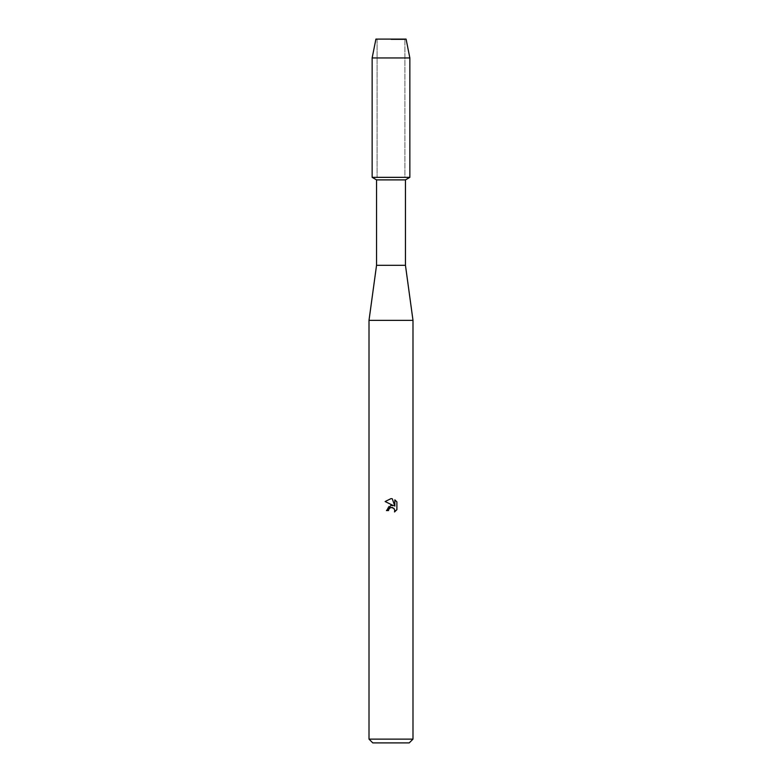 <?xml version="1.0" encoding="UTF-8"?>
<svg xmlns="http://www.w3.org/2000/svg" width="782" height="782" viewBox="0 0 782 782"><rect width="100%" height="100%" fill="white"/><g stroke="black" fill="none" stroke-linecap="round" stroke-linejoin="round"><path stroke-width="0.59" stroke-dasharray="3.91 2.93" d="M391 39.628L404.91 39.628L391 39.628M406.083 39.1L375.917 39.1L406.083 39.1L404.91 39.628L404.91 177.348L372.144 177.348L404.91 177.348L404.91 39.628L406.083 39.1M405.457 179.889L376.543 179.889M409.856 177.348L391 177.348L409.856 177.348M405.457 265.323L376.543 265.323M412.994 320.366L369.006 320.366M412.994 739.127L369.006 739.127M409.221 742.9L372.779 742.9M388.742 509.414L390.541 507.606M396.885 509.698L396.885 501.888M385.115 501.536L393.522 505.671L388.674 506.257L386.445 510.568L388.527 510.568M392.447 507.479L394.812 510.04M394.842 499.835L394.842 506.159L392.281 498.769M409.856 57.956L372.144 57.956M377.09 39.628L377.09 177.348L377.09 39.628L375.917 39.1L377.09 39.628"/><path stroke-width="1.17" d="M406.083 39.1L375.917 39.1L406.083 39.1L409.856 57.956L409.856 177.348L391 177.348L409.856 177.348L405.457 179.889L405.457 265.323L412.994 320.366L412.994 739.127L369.006 739.127L372.779 742.9L409.221 742.9L412.994 739.127M405.457 265.323L376.543 265.323L376.543 179.889L405.457 179.889M376.543 265.323L369.006 320.366L412.994 320.366M390.541 507.606L388.859 509.141L388.527 510.568L386.445 510.568L391 505.368L393.522 505.671L385.115 501.536L391 498.633L392.281 498.769L394.842 506.159L394.842 499.835L396.885 501.897L396.885 509.698L394.519 511.966L394.851 510.548L393.923 508.32L391 507.469L392.447 507.479M388.527 510.568L388.742 509.414M394.812 510.04L394.519 511.966L396.885 509.698M396.885 501.897L394.842 499.835M392.281 498.769L391.195 498.642M391 498.633L385.115 501.536M375.917 39.1L372.144 57.956L372.144 177.348L391 177.348L372.144 177.348L376.543 179.889M372.144 57.956L409.856 57.956M369.006 320.366L369.006 739.127"/></g></svg>
